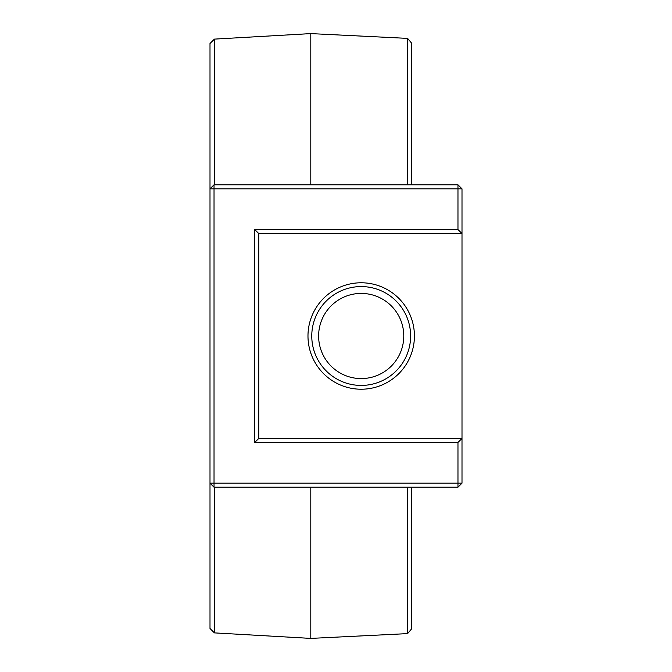<?xml version="1.0" encoding="UTF-8"?>
<svg xmlns="http://www.w3.org/2000/svg" width="672" height="672" viewBox="0 0 672 672"><rect width="100%" height="100%" fill="white"/><g stroke="black" fill="none" stroke-linecap="round" stroke-linejoin="round"><path stroke-width="1.01" d="M214.402 487.2L214.402 632.881L210 628.48L210 483.168L462 483.168L457.968 487.2L214.032 487.2L210 483.168L210 43.52L214.402 39.119L214.402 184.8M411.6 184.8L411.6 43.151L407.602 38.388L310.8 33.6L310.8 184.8M214.032 487.2L214.032 188.832L210 188.832L214.032 184.8L457.968 184.8L462 188.832L457.968 188.832L457.968 184.8M407.602 38.388L407.602 184.8M411.6 487.2L411.6 628.849L407.602 633.612L310.8 638.4L214.402 632.881M310.8 487.2L310.8 638.4M462 188.832L462 233.587L457.968 229.555L457.968 188.832L214.032 188.832L214.032 184.8M407.602 487.2L407.602 633.612M462 483.168L462 438.413L457.968 442.445L457.968 487.2M457.968 229.555L254.755 229.555L258.787 233.587L462 233.587L462 438.413L258.787 438.413L254.755 442.445L457.968 442.445M254.755 229.555L254.755 442.445M414.422 336A53.222 53.222 0 0 1 334.589 382.091A53.222 53.222 0 0 1 334.589 289.909A53.222 53.222 0 0 1 414.422 336M258.787 233.587L258.787 438.413M410.626 336A49.426 49.426 0 0 1 336.487 378.806A49.426 49.426 0 0 1 336.487 293.194A49.426 49.426 0 0 1 410.626 336M403.78 336A42.58 42.58 0 0 1 339.914 372.876A42.58 42.58 0 0 1 339.914 299.124A42.58 42.58 0 0 1 403.78 336M310.8 33.6L214.402 39.119"/></g></svg>
